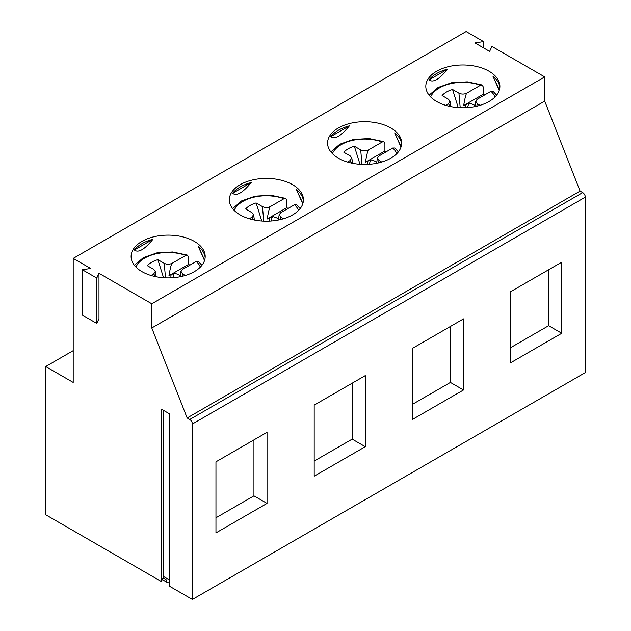 <?xml version="1.0" encoding="UTF-8"?>
<svg xmlns="http://www.w3.org/2000/svg" width="631" height="631" viewBox="0 0 631 631"><rect width="100%" height="100%" fill="white"/><g stroke="black" fill="none" stroke-linecap="round" stroke-linejoin="round"><path stroke-width="0.95" d="M548.639 269.752L548.639 325.706L561.74 333.271L510.653 362.762L510.653 291.68L561.74 262.188L561.74 333.271M548.639 325.706L510.653 347.642M412.422 348.391L463.501 318.9L463.501 389.982L412.422 419.473L412.422 348.391M450.408 326.464L450.408 382.425L463.501 389.982M450.408 382.425L412.422 404.353M352.177 383.183L352.177 439.137L365.27 446.701L314.191 476.192L314.191 405.11L365.27 375.619L365.27 446.701M352.177 439.137L314.191 461.064M215.96 461.821L267.039 432.33L267.039 503.412L215.96 532.903L215.96 461.821M253.938 439.894L253.938 495.856L267.039 503.412M253.938 495.856L215.96 517.783M163.027 577.886L165.937 579.566L166.765 582.184L169.723 581.932M165.937 579.566L166.158 578.028M204.531 260.556L198.205 246.279L204.657 260.169M198.205 246.279A37.048 21.391 180 0 1 205.146 257.653M152.947 239.283C144.499 249.568 138.307 253.149 134.371 250.01L152.947 239.283A37.048 21.391 180 0 0 134.371 250.01M141.959 271.638A37.048 21.391 0 0 0 182.327 276.275A37.048 21.391 0 0 0 205.193 256.517A37.048 21.391 0 0 0 168.154 235.126A37.048 21.391 0 0 0 131.106 256.517A37.048 21.391 0 0 0 141.959 271.638M302.762 203.845L296.444 189.568L302.888 203.45M296.444 189.568A37.048 21.391 180 0 1 303.377 200.934M251.177 182.564C242.73 192.857 236.538 196.43 232.602 193.291L251.177 182.564A37.048 21.391 180 0 0 232.602 193.291M45.684 366.54L45.684 514.754L161.339 581.53L161.339 409.117L169.723 413.952L169.723 586.365L192.384 599.45L585.316 372.598L585.316 197.156A3.707 2.138 -120 0 0 582.689 192.621L580.07 191.106L544.711 101.118L544.711 76.919L491.928 46.449L489.624 51.403L474.954 42.94L483.543 41.607L466.12 31.55L73.196 258.402L73.196 382.425L45.684 366.54L73.196 350.662M192.384 599.45L192.384 424.008A3.707 2.138 -120 0 0 189.765 419.473L187.147 417.967L580.07 191.106M187.147 417.967L151.779 327.978L544.711 101.118M151.779 327.978L151.779 303.779L544.711 76.919M338.421 158.207A37.048 21.391 0 0 0 378.789 162.845A37.048 21.391 0 0 0 401.663 143.087A37.048 21.391 0 0 0 364.615 121.696A37.048 21.391 0 0 0 327.568 143.087A37.048 21.391 0 0 0 338.421 158.207M436.652 101.496A37.048 21.391 0 0 0 477.028 106.134A37.048 21.391 0 0 0 499.894 86.376A37.048 21.391 0 0 0 462.846 64.985A37.048 21.391 0 0 0 425.807 86.376A37.048 21.391 0 0 0 436.652 101.496M240.19 214.926A37.048 21.391 0 0 0 280.558 219.564A37.048 21.391 0 0 0 303.432 199.798A37.048 21.391 0 0 0 266.385 178.415A37.048 21.391 0 0 0 229.337 199.798A37.048 21.391 0 0 0 240.19 214.926M82.361 269.752L96.772 278.066L96.772 323.435L82.361 315.121L82.361 269.752L90.627 268.467L73.196 258.402M96.772 278.066L98.98 273.294L151.779 303.779M96.772 323.435L98.98 318.671L98.98 273.294M161.339 581.53L163.642 576.568L169.723 580.078M163.642 410.442L163.642 576.568M400.993 147.126L394.675 132.857L401.119 146.739M394.675 132.857A37.048 21.391 180 0 1 401.608 144.223M349.416 125.853C340.961 136.146 334.769 139.719 330.833 136.58L349.416 125.853A37.048 21.391 180 0 0 330.833 136.58M499.231 90.414L492.906 76.138L499.35 90.028M492.906 76.138A37.048 21.391 180 0 1 499.839 87.504M447.647 69.134C439.2 79.427 433 83.008 429.064 79.869L447.647 69.134A37.048 21.391 180 0 0 429.064 79.869M483.543 47.893L483.543 41.607M398.366 151.905L394.832 147.993L392.711 148.04L379.018 155.944L377.48 157.947L379.018 160.479L381.747 162.049M347.484 162.049L350.213 160.479L351.751 157.947L350.213 155.944L343.863 152.284A23.15 13.369 0 0 1 354.346 146.234L360.695 149.894C363.282 151.093 365.901 151.093 368.543 149.894L382.228 141.991L383.956 141.707L384.91 143.474L384.91 151.03A36.858 21.28 180 0 1 386.456 151.653M378.537 162.908L379.018 160.479M351.798 163.153L350.213 160.479M354.346 146.234L360.009 164.312M361.973 164.423L360.695 149.894M368.543 149.894C367.723 150.746 366.682 154.871 365.428 162.285L370.657 159.817L369.23 164.312M367.266 164.423L367.51 161.631M370.657 159.817A16.69 9.639 180 0 1 376.778 162.199M365.428 162.285L384.91 151.03M496.597 95.194L493.063 91.282L490.942 91.329L477.249 99.233L475.719 101.228L477.249 103.76L479.978 105.338M445.723 105.338L448.444 103.76L449.982 101.228L448.444 99.233L442.102 95.565A23.15 13.369 0 0 1 452.577 89.515L458.926 93.183C461.513 94.382 464.132 94.382 466.774 93.183L480.459 85.28L482.187 84.996L483.141 86.755L483.141 94.319A36.858 21.28 180 0 1 484.687 94.942M465.497 107.704L465.741 104.92L463.659 105.566L483.141 94.319M465.741 104.92L468.888 103.105A16.69 9.639 180 0 1 475.009 105.487M463.659 105.566C464.913 98.16 465.954 94.027 466.774 93.183M450.037 106.442L448.444 103.76M476.768 106.197L477.249 103.76M452.577 89.515L458.24 107.593M460.204 107.704L458.926 93.183M468.888 103.105L467.461 107.593M201.904 265.335L198.363 261.423L196.241 261.471L182.556 269.374L181.018 271.377L182.556 273.901L185.277 275.479M151.022 275.479L153.751 273.901L155.289 271.377L153.751 269.374L147.402 265.706A23.15 13.369 0 0 1 157.876 259.656L164.226 263.324C166.821 264.523 169.431 264.523 172.074 263.324L185.766 255.421L187.494 255.137L188.448 256.896L188.448 264.46A36.858 21.28 180 0 1 189.986 265.083M182.067 276.339L182.556 273.901M155.336 276.583L153.751 273.901M157.876 259.656L163.539 277.735M165.503 277.853L164.226 263.324M172.074 263.324C171.253 264.168 170.22 268.301 168.958 275.708L174.195 273.247L172.76 277.735M170.796 277.853L171.04 275.061M174.195 273.247A16.69 9.639 180 0 1 180.316 275.629M168.958 275.708L188.448 264.46M300.135 208.616L296.594 204.704L294.472 204.76L280.787 212.663L279.249 214.658L280.787 217.19L283.516 218.768M249.253 218.768L251.982 217.19L253.52 214.658L251.982 212.663L245.633 208.995A23.15 13.369 0 0 1 256.115 202.945L262.457 206.613C265.052 207.804 267.67 207.804 270.305 206.613L283.997 198.71L285.725 198.418L286.679 200.185L286.679 207.749A36.858 21.28 180 0 1 288.217 208.364M269.027 221.134L269.271 218.35L267.189 218.996L286.679 207.749M269.271 218.35L272.426 216.528A16.69 9.639 180 0 1 278.547 218.918M267.189 218.996C268.451 211.582 269.492 207.457 270.305 206.613M253.567 219.872L251.982 217.19M280.298 219.62L280.787 217.19M256.115 202.945L261.77 221.024M263.734 221.134L262.457 206.613M272.426 216.528L270.991 221.024M192.384 424.008L585.316 197.156M189.765 419.473L582.689 192.621M396.82 153.656A33.159 19.143 0 0 0 392.711 148.04M382.228 141.991A33.159 19.143 0 0 0 332.411 153.656M495.051 96.945A33.159 19.143 0 0 0 490.942 91.329M480.459 85.28A33.159 19.143 0 0 0 430.642 96.945M200.358 267.087A33.159 19.143 0 0 0 196.241 261.471M185.766 255.421A33.159 19.143 0 0 0 135.949 267.087M298.589 210.375A33.159 19.143 0 0 0 294.472 204.76M283.997 198.71A33.159 19.143 0 0 0 234.18 210.375M166.765 582.184L162.246 579.581M377.409 157.931L376.612 163.326M351.822 157.931L352.619 163.326M383.956 141.707L369.103 138.552L353.392 139.443L339.825 144.207L330.865 151.905M482.187 84.996L467.334 81.841L451.622 82.732L438.056 87.496L429.096 95.194M475.64 101.22L474.843 106.607M450.061 101.22L450.849 106.607M180.939 271.362L180.15 276.749M155.36 271.362L156.157 276.749M187.494 255.137L172.642 251.982L156.93 252.873L143.355 257.637L134.403 265.335M285.725 198.418L270.873 195.271L255.161 196.162L241.586 200.918L232.634 208.616M279.178 214.65L278.381 220.038M253.591 214.65L254.388 220.038"/></g></svg>
